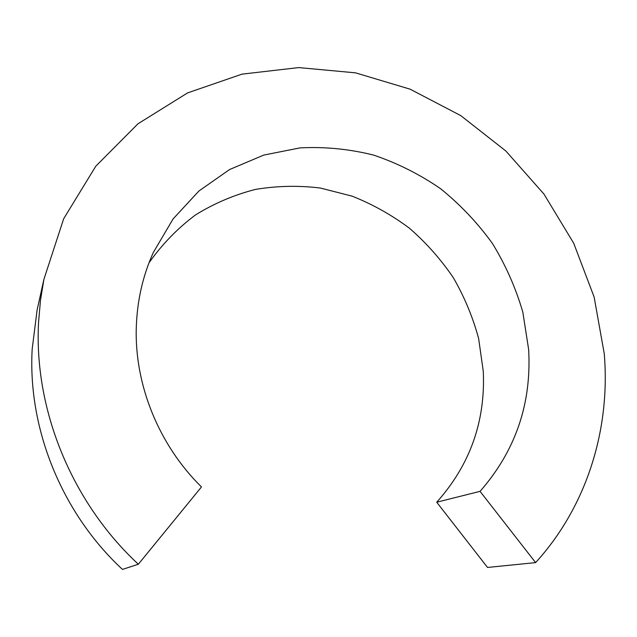 <?xml version="1.0" encoding="UTF-8"?>
<svg xmlns="http://www.w3.org/2000/svg" width="637" height="637" viewBox="0 0 637 637"><rect width="100%" height="100%" fill="white"/><g stroke="black" fill="none" stroke-linecap="round" stroke-linejoin="round"><path stroke-width="0.96" d="M39.175 300.672L37.105 309.988L32.176 349.132C27.662 428.152 61.431 512.833 122.455 569.414L138.34 564.239L201.475 486.947C158.685 444.897 134.479 384.533 136.286 327.474C137.13 300.68 142.815 275.678 153.342 252.451L173.089 218.929L198.927 190.996L229.607 169.522L263.774 155.07L300.035 147.888C324.814 146.621 349.323 149.018 373.561 155.078C397.281 163.096 419.56 174.259 440.382 188.56C460.089 204.445 477.384 222.679 492.282 243.262C505.587 264.912 515.771 287.908 522.842 312.234L528.638 349.474C531.728 403.563 515.532 450.861 480.043 491.35L535.621 562.606L487.528 567.448L436.719 502.219L480.043 491.35M149.018 262.77C162.188 244.202 177.675 228.261 195.463 214.956C214.263 203.338 234.265 194.826 255.469 189.42C277.031 185.829 298.673 185.367 320.403 188.042L352.126 196.164C372.581 204.27 391.675 214.956 409.416 228.205C426.145 242.753 440.764 259.219 453.273 277.605C464.397 296.85 472.861 317.186 478.65 338.613L483.276 371.347C485.545 421.328 470.026 464.946 436.719 502.219M138.34 564.239C71.057 501.797 33.713 408.381 38.586 321.996L40.465 300.417L43.929 279.269L63.684 218.722L95.805 166.185L137.966 123.801L187.581 92.906L242.012 74.139L298.753 67.586L355.47 72.833L410.085 89.164L460.75 115.6L505.834 150.985L543.91 194.006L573.706 243.23L594.13 297.049L604.258 353.71C610.541 428.343 587.402 505.762 535.621 562.606M37.105 309.988L43.929 279.269"/></g></svg>
